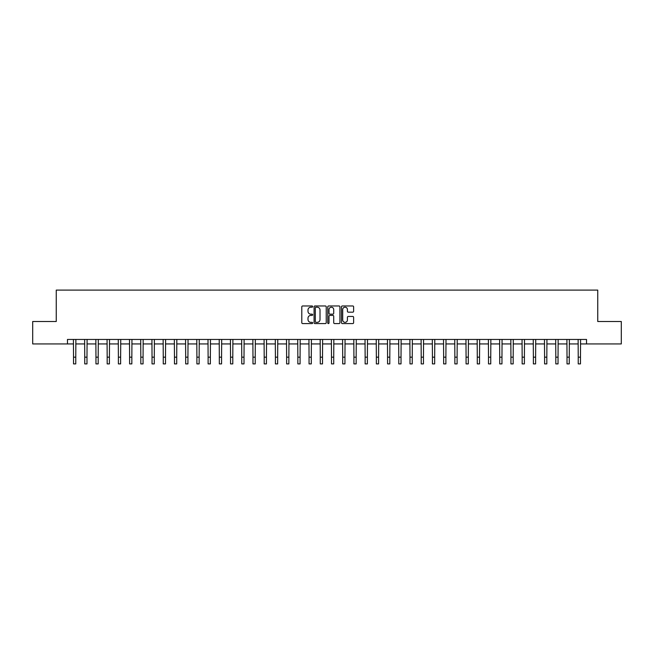 <?xml version="1.0" encoding="UTF-8"?>
<svg xmlns="http://www.w3.org/2000/svg" width="654" height="654" viewBox="0 0 654 654"><rect width="100%" height="100%" fill="white"/><g stroke="black" fill="none" stroke-linecap="round" stroke-linejoin="round"><path stroke-width="0.98" d="M312.645 306.587A0.613 0.613 0 0 0 312.032 305.966L302.671 305.966A0.883 0.883 0 0 0 301.788 306.849L301.788 322.7A0.883 0.883 0 0 0 302.671 323.583L312.032 323.583A0.613 0.613 0 0 0 312.645 322.962A0.613 0.613 0 0 0 312.032 322.348L310.813 322.348A2.82 2.82 0 0 1 308.001 319.528L308.001 318.212A2.82 2.82 0 0 1 310.813 315.392L312.032 315.392A0.613 0.613 0 0 0 312.645 314.778A0.613 0.613 0 0 0 312.032 314.157L310.813 314.157A2.82 2.82 0 0 1 308.001 311.337L308.001 310.021A2.82 2.82 0 0 1 310.813 307.2L312.032 307.2A0.613 0.613 0 0 0 312.645 306.587M352.735 312.179A0.883 0.883 0 0 0 353.618 311.296L353.618 306.849A0.883 0.883 0 0 0 352.735 305.966L342.344 305.966A0.883 0.883 0 0 0 341.47 306.849L341.47 322.7A0.883 0.883 0 0 0 342.344 323.583L352.735 323.583A0.883 0.883 0 0 0 353.618 322.7L353.618 317.329A0.883 0.883 0 0 0 352.735 316.446L348.288 316.446A0.883 0.883 0 0 0 347.413 317.329L347.413 319.994A2.354 2.354 0 0 1 345.059 322.348A2.354 2.354 0 0 1 342.696 319.994L342.696 309.555A2.354 2.354 0 0 1 345.059 307.2A2.354 2.354 0 0 1 347.413 309.555L347.413 311.296A0.883 0.883 0 0 0 348.288 312.179L352.735 312.179M67.468 343.939L32.7 343.939L32.7 321.506L56.252 321.506L56.252 290.098L597.748 290.098L597.748 321.506L621.3 321.506L621.3 343.939L586.532 343.939L586.532 339.451L67.468 339.451L67.468 343.939L73.526 343.939M326.232 306.849A0.883 0.883 0 0 0 325.349 305.966L314.958 305.966A0.883 0.883 0 0 0 314.075 306.849L314.075 322.7A0.883 0.883 0 0 0 314.958 323.583L325.349 323.583A0.883 0.883 0 0 0 326.232 322.7L326.232 306.849M328.651 305.966L339.042 305.966A0.883 0.883 0 0 1 339.925 306.849L339.925 322.7A0.883 0.883 0 0 1 339.042 323.583L334.595 323.583A0.883 0.883 0 0 1 333.712 322.7L333.712 316.274A0.883 0.883 0 0 0 332.837 315.392L329.886 315.392A0.883 0.883 0 0 0 329.003 316.274L329.003 322.962A0.613 0.613 0 0 1 328.39 323.583A0.613 0.613 0 0 1 327.768 322.962L327.768 306.849A0.883 0.883 0 0 1 328.651 305.966M75.766 343.939L84.742 343.939M86.982 343.939L95.958 343.939M98.198 343.939L107.174 343.939M109.414 343.939L118.39 343.939M120.63 343.939L129.606 343.939M131.846 343.939L140.823 343.939M143.062 343.939L152.039 343.939M154.279 343.939L163.255 343.939M165.495 343.939L174.463 343.939M176.711 343.939L185.679 343.939M187.927 343.939L196.895 343.939M199.143 343.939L208.111 343.939M210.359 343.939L219.327 343.939M221.575 343.939L230.543 343.939M232.791 343.939L241.759 343.939M244.007 343.939L252.975 343.939M255.224 343.939L264.191 343.939M266.431 343.939L275.408 343.939M277.648 343.939L286.624 343.939M288.864 343.939L297.84 343.939M300.08 343.939L309.056 343.939M311.296 343.939L320.272 343.939M322.512 343.939L331.488 343.939M333.728 343.939L342.704 343.939M344.944 343.939L353.92 343.939M356.16 343.939L365.136 343.939M367.376 343.939L376.352 343.939M378.592 343.939L387.569 343.939M389.809 343.939L398.776 343.939M401.025 343.939L409.993 343.939M412.241 343.939L421.209 343.939M423.457 343.939L432.425 343.939M434.673 343.939L443.641 343.939M445.889 343.939L454.857 343.939M457.105 343.939L466.073 343.939M468.321 343.939L477.289 343.939M479.537 343.939L488.505 343.939M490.745 343.939L499.721 343.939M501.961 343.939L510.938 343.939M513.177 343.939L522.154 343.939M524.394 343.939L533.37 343.939M535.61 343.939L544.586 343.939M546.826 343.939L555.802 343.939M558.042 343.939L567.018 343.939M569.258 343.939L578.234 343.939M580.474 343.939L586.532 343.939M315.923 307.2A0.613 0.613 0 0 0 315.31 307.813L315.31 321.735A0.613 0.613 0 0 0 315.923 322.348L317.198 322.348A2.82 2.82 0 0 0 320.019 319.528L320.019 310.021A2.82 2.82 0 0 0 317.198 307.2L315.923 307.2M333.712 309.604A2.354 2.354 0 0 0 331.357 307.241A2.354 2.354 0 0 0 329.003 309.604L329.003 313.274A0.883 0.883 0 0 0 329.886 314.157L332.837 314.157A0.883 0.883 0 0 0 333.712 313.274L333.712 309.604M73.42 339.451L73.526 357.174L75.766 357.174L75.872 339.451M73.526 357.174L73.526 363.902L75.766 363.902L75.766 357.174M84.636 339.451L84.742 357.174L86.982 357.174L87.088 339.451M84.742 357.174L84.742 363.902L86.982 363.902L86.982 357.174M95.852 339.451L95.958 357.174L98.198 357.174L98.304 339.451M95.958 357.174L95.958 363.902L98.198 363.902L98.198 357.174M107.068 339.451L107.174 357.174L109.414 357.174L109.52 339.451M107.174 357.174L107.174 363.902L109.414 363.902L109.414 357.174M118.284 339.451L118.39 357.174L120.63 357.174L120.737 339.451M118.39 357.174L118.39 363.902L120.63 363.902L120.63 357.174M129.5 339.451L129.606 357.174L131.846 357.174L131.953 339.451M129.606 357.174L129.606 363.902L131.846 363.902L131.846 357.174M140.716 339.451L140.823 357.174L143.062 357.174L143.169 339.451M140.823 357.174L140.823 363.902L143.062 363.902L143.062 357.174M151.932 339.451L152.039 357.174L154.279 357.174L154.385 339.451M152.039 357.174L152.039 363.902L154.279 363.902L154.279 357.174M163.14 339.451L163.255 357.174L165.495 357.174L165.601 339.451M163.255 357.174L163.255 363.902L165.495 363.902L165.495 357.174M174.356 339.451L174.463 357.174L176.711 357.174L176.817 339.451M174.463 357.174L174.463 363.902L176.711 363.902L176.711 357.174M185.572 339.451L185.679 357.174L187.927 357.174L188.033 339.451M185.679 357.174L185.679 363.902L187.927 363.902L187.927 357.174M196.789 339.451L196.895 357.174L199.143 357.174L199.249 339.451M196.895 357.174L196.895 363.902L199.143 363.902L199.143 357.174M208.005 339.451L208.111 357.174L210.359 357.174L210.465 339.451M208.111 357.174L208.111 363.902L210.359 363.902L210.359 357.174M219.221 339.451L219.327 357.174L221.575 357.174L221.681 339.451M219.327 357.174L219.327 363.902L221.575 363.902L221.575 357.174M230.437 339.451L230.543 357.174L232.791 357.174L232.898 339.451M230.543 357.174L230.543 363.902L232.791 363.902L232.791 357.174M241.653 339.451L241.759 357.174L244.007 357.174L244.114 339.451M241.759 357.174L241.759 363.902L244.007 363.902L244.007 357.174M252.869 339.451L252.975 357.174L255.224 357.174L255.33 339.451M252.975 357.174L252.975 363.902L255.224 363.902L255.224 357.174M264.085 339.451L264.191 357.174L266.431 357.174L266.538 339.451M264.191 357.174L264.191 363.902L266.431 363.902L266.431 357.174M275.301 339.451L275.408 357.174L277.648 357.174L277.754 339.451M275.408 357.174L275.408 363.902L277.648 363.902L277.648 357.174M286.517 339.451L286.624 357.174L288.864 357.174L288.97 339.451M286.624 357.174L286.624 363.902L288.864 363.902L288.864 357.174M297.733 339.451L297.84 357.174L300.08 357.174L300.186 339.451M297.84 357.174L297.84 363.902L300.08 363.902L300.08 357.174M308.95 339.451L309.056 357.174L311.296 357.174L311.402 339.451M309.056 357.174L309.056 363.902L311.296 363.902L311.296 357.174M320.166 339.451L320.272 357.174L322.512 357.174L322.618 339.451M320.272 357.174L320.272 363.902L322.512 363.902L322.512 357.174M331.382 339.451L331.488 357.174L333.728 357.174L333.834 339.451M331.488 357.174L331.488 363.902L333.728 363.902L333.728 357.174M342.598 339.451L342.704 357.174L344.944 357.174L345.05 339.451M342.704 357.174L342.704 363.902L344.944 363.902L344.944 357.174M353.814 339.451L353.92 357.174L356.16 357.174L356.267 339.451M353.92 357.174L353.92 363.902L356.16 363.902L356.16 357.174M365.03 339.451L365.136 357.174L367.376 357.174L367.483 339.451M365.136 357.174L365.136 363.902L367.376 363.902L367.376 357.174M376.246 339.451L376.352 357.174L378.592 357.174L378.699 339.451M376.352 357.174L376.352 363.902L378.592 363.902L378.592 357.174M387.462 339.451L387.569 357.174L389.809 357.174L389.915 339.451M387.569 357.174L387.569 363.902L389.809 363.902L389.809 357.174M398.67 339.451L398.776 357.174L401.025 357.174L401.131 339.451M398.776 357.174L398.776 363.902L401.025 363.902L401.025 357.174M409.886 339.451L409.993 357.174L412.241 357.174L412.347 339.451M409.993 357.174L409.993 363.902L412.241 363.902L412.241 357.174M421.102 339.451L421.209 357.174L423.457 357.174L423.563 339.451M421.209 357.174L421.209 363.902L423.457 363.902L423.457 357.174M432.319 339.451L432.425 357.174L434.673 357.174L434.779 339.451M432.425 357.174L432.425 363.902L434.673 363.902L434.673 357.174M443.535 339.451L443.641 357.174L445.889 357.174L445.995 339.451M443.641 357.174L443.641 363.902L445.889 363.902L445.889 357.174M454.751 339.451L454.857 357.174L457.105 357.174L457.211 339.451M454.857 357.174L454.857 363.902L457.105 363.902L457.105 357.174M465.967 339.451L466.073 357.174L468.321 357.174L468.428 339.451M466.073 357.174L466.073 363.902L468.321 363.902L468.321 357.174M477.183 339.451L477.289 357.174L479.537 357.174L479.644 339.451M477.289 357.174L477.289 363.902L479.537 363.902L479.537 357.174M488.399 339.451L488.505 357.174L490.745 357.174L490.86 339.451M488.505 357.174L488.505 363.902L490.745 363.902L490.745 357.174M499.615 339.451L499.721 357.174L501.961 357.174L502.068 339.451M499.721 357.174L499.721 363.902L501.961 363.902L501.961 357.174M510.831 339.451L510.938 357.174L513.177 357.174L513.284 339.451M510.938 357.174L510.938 363.902L513.177 363.902L513.177 357.174M522.047 339.451L522.154 357.174L524.394 357.174L524.5 339.451M522.154 357.174L522.154 363.902L524.394 363.902L524.394 357.174M533.263 339.451L533.37 357.174L535.61 357.174L535.716 339.451M533.37 357.174L533.37 363.902L535.61 363.902L535.61 357.174M544.48 339.451L544.586 357.174L546.826 357.174L546.932 339.451M544.586 357.174L544.586 363.902L546.826 363.902L546.826 357.174M555.696 339.451L555.802 357.174L558.042 357.174L558.148 339.451M555.802 357.174L555.802 363.902L558.042 363.902L558.042 357.174M566.912 339.451L567.018 357.174L569.258 357.174L569.364 339.451M567.018 357.174L567.018 363.902L569.258 363.902L569.258 357.174M578.128 339.451L578.234 357.174L580.474 357.174L580.58 339.451M578.234 357.174L578.234 363.902L580.474 363.902L580.474 357.174"/></g></svg>
